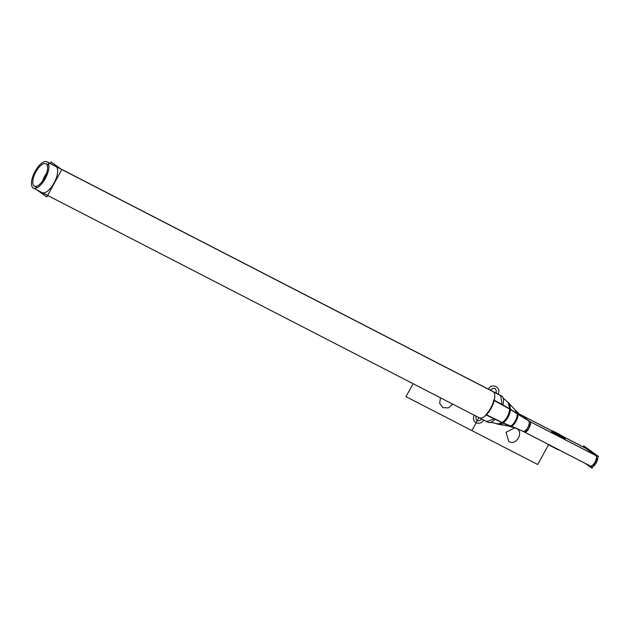 <?xml version="1.0" encoding="UTF-8"?>
<svg xmlns="http://www.w3.org/2000/svg" width="630" height="630" viewBox="0 0 630 630"><rect width="100%" height="100%" fill="white"/><g stroke="black" fill="none" stroke-linecap="round" stroke-linejoin="round"><path stroke-width="0.94" d="M494.778 419.643A14.829 6.19 117.3 0 1 488.022 422.297A14.829 6.19 117.3 0 1 488.014 422.289A14.829 6.19 117.3 0 0 488.037 422.305L33.414 188.142A14.829 6.19 117.3 0 1 33.406 188.142A14.829 6.19 117.3 0 1 34.689 172.124A14.829 6.19 117.3 0 1 46.982 161.776A14.829 6.19 117.3 0 1 47.604 162.225L502.22 396.388A14.829 6.19 117.3 0 0 501.598 395.939A14.829 6.19 117.3 0 1 503.079 404.491M487.47 421.919A14.829 6.19 117.3 0 1 486.817 421.092M499.897 395.656A14.829 6.19 117.3 0 1 500.874 395.687M501.574 395.923L500.425 395.333L501.574 395.923M517.592 414.044L509.867 409.232L508.008 402.279L507.3 401.727M492.857 391.435A14.829 6.19 117.3 0 1 493.172 391.632A14.829 6.19 117.3 0 1 494.29 400.192L510.237 409.051L494.29 400.192A14.829 6.19 117.3 0 1 486.195 414.989L502.614 422.966C506.859 419.564 509.394 414.926 510.237 409.051C510.324 405.752 509.512 403.452 507.812 402.161C509.512 403.452 510.324 405.752 510.237 409.051L517.301 413.831L515.214 410.083L517.301 413.831L510.237 409.051C509.394 414.926 506.859 419.564 502.614 422.966L510.599 426.069C513.497 426.416 518.837 416.658 517.301 413.831C518.837 416.658 513.497 426.416 510.599 426.069L502.614 422.966L497.731 424.163L502.614 422.966L486.195 414.989A14.829 6.19 117.3 0 1 479.28 417.792M501.842 422.998C506.441 419.501 509.119 414.619 509.867 408.342M510.67 426.163C513.489 427.463 519.719 416.084 517.458 413.76M495.582 423.234L497.322 424.077L502.59 422.635L511.158 426.203M60.968 169.013L493.172 391.632A14.829 6.19 117.3 0 1 494.29 400.192A14.829 6.19 117.3 0 1 486.195 414.989L502.614 422.966L510.599 426.069L508.252 425.951L510.599 426.069L508.268 425.951L510.599 426.069L516.482 428.305L510.599 426.069C513.497 426.416 518.837 416.658 517.301 413.831L529.917 421.549L517.301 413.831L515.206 410.075L517.301 413.831L529.917 421.549L524.837 417.926L529.917 421.549L517.301 413.831L515.206 410.075L508.339 402.594L503.315 398.191M591.696 466.735L523.018 431.337M507.52 425.833L510.418 425.935L523.105 431.392M510.048 425.951C512.93 426.66 518.726 416.076 516.907 413.414M496.149 423.454C497.913 424.644 500.07 424.478 502.614 422.966C506.859 419.564 509.394 414.926 510.237 409.051L517.301 413.831L510.237 409.051C510.324 405.752 509.512 403.452 507.812 402.161C509.512 403.452 510.324 405.752 510.237 409.051L517.301 413.831C518.837 416.658 513.497 426.416 510.599 426.069L502.614 422.966C506.859 419.564 509.394 414.926 510.237 409.051L494.29 400.192A14.829 6.19 117.3 0 0 493.172 391.632A14.829 6.19 117.3 0 1 494.29 400.192L510.237 409.051C509.394 414.926 506.859 419.564 502.614 422.966C500.07 424.478 497.913 424.644 496.149 423.454C497.913 424.644 500.07 424.478 502.614 422.966L510.599 426.069L508.252 425.951L516.482 428.305L524.349 432.007L528.476 429.235L530.554 422.824M597.752 457.79A5.93 2.473 117.3 0 1 592.995 466.491M528.657 420.919A5.93 2.473 117.3 0 1 527.806 427.447A5.93 2.473 117.3 0 1 523.026 431.329M597.736 457.829L593.011 466.46M597.382 456.348L528.704 420.942M586.672 448.71L563.803 436.929M552.038 430.873L518.687 413.69M595.791 455.474L530.287 421.738L595.791 455.474L530.287 421.738L595.791 455.474L585.624 448.229L564.252 437.22L585.624 448.229L564.252 437.22L585.624 448.229L595.791 455.474L585.624 448.229M552.014 430.912L520.341 414.595L552.014 430.912M519.758 414.296L529.917 421.549C532.775 422.139 526.932 434.267 524.231 431.936C526.932 434.267 532.775 422.139 529.917 421.549C532.775 422.139 526.932 434.267 524.231 431.936M560.991 437.062A7.639 0.417 -151.3 0 1 552.203 432.022A7.639 0.417 -151.3 0 1 555.755 433.33A7.639 0.417 28.7 0 0 552.203 432.022A7.639 0.417 28.7 0 0 560.991 437.062A7.639 0.417 28.7 0 0 565.047 438.874A7.639 0.417 28.7 0 0 561.968 436.755A7.639 0.417 -151.3 0 1 565.047 438.874A7.639 0.417 -151.3 0 1 560.991 437.062A7.639 0.417 -151.3 0 1 552.203 432.022A7.639 0.417 -151.3 0 1 555.755 433.33A7.639 0.417 28.7 0 0 552.203 432.022A7.639 0.417 28.7 0 0 560.991 437.062A7.639 0.417 28.7 0 0 565.047 438.874A7.639 0.417 28.7 0 0 561.968 436.755A7.639 0.417 -151.3 0 1 565.047 438.874A7.639 0.417 -151.3 0 1 560.991 437.062M556.589 433.763A7.639 0.417 -151.3 0 1 560.542 435.928A7.639 0.417 28.7 0 0 556.589 433.763A7.639 0.417 -151.3 0 1 560.542 435.928A7.639 0.417 28.7 0 0 556.589 433.763M520.845 415.509L530.413 421.832L517.041 413.784L514.686 409.461M520.915 415.564L525.365 418.218L518.734 413.737M583.136 446.89L583.695 445.867L598.5 456.435L592.042 468.224L585.451 463.522M590.105 465.861A5.93 2.473 -62.7 0 0 594.862 462.333A5.93 2.473 -62.7 0 0 595.948 455.608A5.93 2.473 117.3 0 1 594.862 462.333A5.93 2.473 117.3 0 1 590.105 465.861A5.93 2.473 -62.7 0 0 594.862 462.333A5.93 2.473 -62.7 0 0 595.948 455.608A5.93 2.473 -62.7 0 1 594.862 462.333A5.93 2.473 -62.7 0 1 590.105 465.861M45.974 163.761L45.943 163.753A12.6 5.26 117.3 0 1 44.864 177.369A12.6 5.26 117.3 0 1 34.422 186.165L34.437 186.173A12.6 5.26 117.3 0 1 34.422 186.165A12.6 5.26 117.3 0 1 35.516 172.549A12.6 5.26 117.3 0 1 45.959 163.761A12.6 5.26 117.3 0 1 46.494 164.139L48.872 165.367M35.044 186.378L33.886 185.779A12.6 5.26 117.3 0 0 34.422 186.165L37.32 187.653M45.943 163.753A12.6 5.26 117.3 0 1 45.959 163.761L48.856 165.249L45.959 163.761M50.242 163.461L51.069 161.949L61.779 169.596L46.793 196.97L37.052 190.016M41.824 192.449A14.829 6.19 -62.7 0 0 54.015 183.086A14.829 6.19 -62.7 0 0 56.038 166.477A14.829 6.19 -62.7 0 1 54.015 183.086A14.829 6.19 -62.7 0 1 41.824 192.449A14.829 6.19 -62.7 0 0 54.015 183.086A14.829 6.19 -62.7 0 0 56.038 166.477A14.829 6.19 -62.7 0 1 54.015 183.086A14.829 6.19 -62.7 0 1 41.824 192.449M42.509 181.188A12.6 5.26 117.3 0 1 46.612 173.234A12.6 5.26 -62.7 0 0 42.509 181.188A12.6 5.26 117.3 0 1 46.612 173.234A12.6 5.26 117.3 0 0 42.509 181.188M501.59 395.931A14.829 6.19 117.3 0 1 501.598 395.939L46.966 161.776A14.829 6.19 117.3 0 1 46.982 161.776A14.829 6.19 117.3 0 1 45.691 177.794A14.829 6.19 117.3 0 1 33.406 188.142A14.829 6.19 117.3 0 1 32.776 187.693L34.13 188.386M494.912 419.478C491.904 422.352 489.494 423.218 487.675 422.084M488.022 422.297L33.406 188.142L488.022 422.297L486.848 421.69L493.573 419.068M501.921 403.838L500.74 395.53L501.897 396.12C503.583 397.483 503.953 400.341 503.016 404.688M498.362 424.289L503.346 423.077L486.006 414.501M485.549 415.036C489.675 410.839 492.495 405.696 493.983 399.617M502.819 423.25C507.276 419.856 509.867 415.115 510.607 409.02M493.715 400.318L510.67 409.594L508.741 402.987M555.55 448.473L555.55 448.473A7.639 0.417 -151.3 0 1 547.249 443.851A7.639 0.417 -151.3 0 0 555.55 448.473M561.621 437.385L562.007 436.684A7.639 0.417 -151.3 0 1 555.274 432.999A7.639 0.417 -151.3 0 1 552.061 430.826A7.639 0.417 -151.3 0 1 556.802 432.967A7.639 0.417 -151.3 0 0 552.061 430.826A7.639 0.417 -151.3 0 0 555.274 432.999A7.639 0.417 -151.3 0 0 562.007 436.684L561.621 437.385M558.999 449.954A7.639 0.417 -151.3 0 1 554.258 447.812L554.258 447.812A7.639 0.417 -151.3 0 0 558.999 449.954L558.999 449.954M560.33 436.716L560.716 436.015A7.639 0.417 -151.3 0 0 565.457 438.157A7.639 0.417 -151.3 0 1 560.716 436.015L560.33 436.716M555.51 432.306A7.639 0.417 -151.3 0 1 562.244 435.984A7.639 0.417 -151.3 0 1 565.457 438.157A7.639 0.417 -151.3 0 0 562.244 435.984A7.639 0.417 -151.3 0 0 555.51 432.306M486.195 414.989L502.614 422.966L486.195 414.989A14.829 6.19 117.3 0 0 494.29 400.192A14.829 6.19 117.3 0 1 486.195 414.989A14.829 6.19 117.3 0 1 479.257 417.784A14.829 6.19 117.3 0 0 486.195 414.989A14.829 6.19 117.3 0 1 479.257 417.784M501.921 396.128L47.297 161.973L501.921 396.128M516.608 428.361L510.599 426.069C513.497 426.416 518.837 416.658 517.301 413.831L529.917 421.549M478.942 417.619L471.846 430.581L405.98 396.656L413.075 383.694L405.98 396.656L413.075 383.694L405.98 396.656L471.846 430.581L405.98 396.656L471.846 430.581L478.942 417.619M440.441 397.79L439.677 403.436L442.961 407.626L448.379 407.917L452.781 404.145L448.379 407.917L442.961 407.626L448.379 407.917L452.781 404.145L448.379 407.917L442.961 407.626L439.677 403.436L440.441 397.79L439.677 403.436L442.961 407.626L439.677 403.436L440.441 397.79M520.884 415.532L524.837 417.926M488.384 389.159C491.754 382.308 501.929 387.552 497.968 394.096C501.929 387.552 491.754 382.308 488.384 389.159M483.745 420.06C481.737 423.069 479.194 423.982 476.115 422.793C473.374 420.982 472.728 418.43 474.169 415.131C472.728 418.43 473.374 420.982 476.115 422.793C479.194 423.982 481.737 423.069 483.745 420.06M496.172 393.167C496.464 387.954 494.471 386.93 490.179 390.088C494.471 386.93 496.464 387.954 496.172 393.167M475.965 416.052C475.666 421.273 477.666 422.297 481.95 419.139C477.666 422.297 475.666 421.273 475.965 416.052M48.864 165.28L46.234 163.926L48.864 165.28M494.29 400.192L510.237 409.051C510.324 405.752 509.512 403.452 507.812 402.161M548.588 444.662L537.721 464.507L471.846 430.581L537.721 464.507L471.846 430.581L537.721 464.507L548.588 444.662M516.151 428.18L516.151 428.18C524.333 431.865 516.561 446.064 508.827 441.559C516.561 446.064 524.333 431.865 516.151 428.18C524.333 431.865 516.561 446.064 508.827 441.559C516.561 446.064 524.333 431.865 516.151 428.18M515.041 427.738L506.032 432.274L508.827 441.559L506.032 432.274L515.041 427.738L506.032 432.274L508.827 441.559L506.032 432.274L515.041 427.738M558.558 434.858L559.086 433.897L558.558 434.858M498.401 424.297L507.93 425.904M508.268 425.951L490.66 422.368M507.804 425.88L516.876 428.471M516.679 428.384L524.207 431.936M591.546 466.617L524.751 432.212M514.938 409.752L520.522 415.28M520.632 415.359L515.214 410.083M501.598 395.939L46.982 161.776M565.071 438.866L565.457 438.157L565.071 438.866"/></g></svg>

